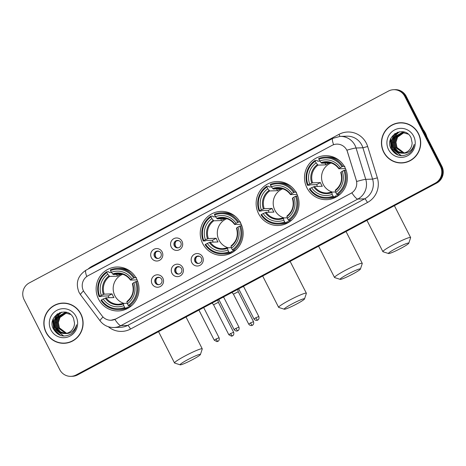 <?xml version="1.0" encoding="UTF-8"?>
<svg xmlns="http://www.w3.org/2000/svg" width="466" height="466" viewBox="0 0 466 466"><rect width="100%" height="100%" fill="white"/><g stroke="black" fill="none" stroke-linecap="round" stroke-linejoin="round"><path stroke-width="0.7" d="M202.681 243.52A21.995 21.453 -91.9 0 0 222.404 255.345A21.995 21.453 -91.9 0 0 240.706 223.208A21.995 21.453 -91.9 0 0 220.983 211.383A21.995 21.453 -91.9 0 0 202.681 243.52M258.578 213.667A21.995 21.453 -91.9 0 0 278.301 225.492A21.995 21.453 -91.9 0 0 296.603 193.349A21.995 21.453 -91.9 0 0 276.88 181.524A21.995 21.453 -91.9 0 0 258.578 213.667M306.937 187.833A21.995 21.453 -91.9 0 0 326.66 199.658A21.995 21.453 -91.9 0 0 344.968 167.515A21.995 21.453 -91.9 0 0 325.245 155.691A21.995 21.453 -91.9 0 0 306.937 187.833M98.565 299.137A21.995 21.453 -91.9 0 0 118.288 310.962A21.995 21.453 -91.9 0 0 136.59 278.819A21.995 21.453 -91.9 0 0 116.867 266.995A21.995 21.453 -91.9 0 0 98.565 299.137M162.855 278.138A6.227 6.07 88.1 0 1 160.287 286.538A6.227 6.07 88.1 0 1 152.091 283.887A6.227 6.07 88.1 0 1 154.66 275.493A6.227 6.07 88.1 0 1 162.855 278.138M155.155 282.711A3.734 3.641 -91.9 0 0 158.504 284.72A3.734 3.641 -91.9 0 0 161.615 279.262A3.734 3.641 -91.9 0 0 158.265 277.253A3.734 3.641 -91.9 0 0 155.155 282.711M182.73 267.525A6.227 6.07 88.1 0 1 180.161 275.919A6.227 6.07 88.1 0 1 171.966 273.274A6.227 6.07 88.1 0 1 174.534 264.874A6.227 6.07 88.1 0 1 182.73 267.525M175.03 272.092A3.734 3.641 -91.9 0 0 178.379 274.101A3.734 3.641 -91.9 0 0 181.49 268.643A3.734 3.641 -91.9 0 0 178.14 266.634A3.734 3.641 -91.9 0 0 175.03 272.092M202.605 256.906A6.227 6.07 88.1 0 1 200.036 265.3A6.227 6.07 88.1 0 1 191.841 262.655A6.227 6.07 88.1 0 1 194.409 254.261A6.227 6.07 88.1 0 1 202.605 256.906M194.905 261.478A3.734 3.641 -91.9 0 0 198.254 263.482A3.734 3.641 -91.9 0 0 201.364 258.024A3.734 3.641 -91.9 0 0 198.015 256.02A3.734 3.641 -91.9 0 0 194.905 261.478M162.139 251.925A6.227 6.07 88.1 0 1 159.57 260.319A6.227 6.07 88.1 0 1 151.374 257.675A6.227 6.07 88.1 0 1 153.943 249.281A6.227 6.07 88.1 0 1 162.139 251.925M154.438 256.492A3.734 3.641 -91.9 0 0 157.793 258.502A3.734 3.641 -91.9 0 0 160.898 253.044A3.734 3.641 -91.9 0 0 157.549 251.04A3.734 3.641 -91.9 0 0 154.438 256.492M182.014 241.306A6.227 6.07 88.1 0 1 179.445 249.706A6.227 6.07 88.1 0 1 171.255 247.056A6.227 6.07 88.1 0 1 173.824 238.662A6.227 6.07 88.1 0 1 182.014 241.306M174.319 245.879A3.734 3.641 -91.9 0 0 177.668 247.889A3.734 3.641 -91.9 0 0 180.773 242.431A3.734 3.641 -91.9 0 0 177.424 240.421A3.734 3.641 -91.9 0 0 174.319 245.879M158.958 284.674A3.734 3.641 88.1 0 1 158.72 277.264M178.833 274.055A3.734 3.641 88.1 0 1 178.595 266.651M198.714 263.441A3.734 3.641 88.1 0 1 198.469 256.032M158.248 258.461A3.734 3.641 88.1 0 1 158.009 251.052M178.123 247.842A3.734 3.641 88.1 0 1 177.884 240.433M84.486 292.462A11.201 10.928 88.1 0 1 88.086 275.703L332.048 145.386A11.201 10.928 88.1 0 1 347.531 151.957L356.228 180.086A11.201 10.928 88.1 0 1 350.875 193.39L115.766 318.977A11.201 10.928 88.1 0 1 102.042 315.861L84.486 292.462M46.07 332.485A20.125 19.636 -91.9 0 0 64.116 343.308A20.125 19.636 -91.9 0 0 80.868 313.898A20.125 19.636 -91.9 0 0 62.817 303.075A20.125 19.636 -91.9 0 0 46.07 332.485M59.042 342.574A20.125 19.636 -91.9 0 0 64.483 343.291M383.675 152.149A20.125 19.636 -91.9 0 0 401.721 162.972A20.125 19.636 -91.9 0 0 418.474 133.561A20.125 19.636 -91.9 0 0 400.422 122.739A20.125 19.636 -91.9 0 0 383.675 152.149M396.648 162.244A20.125 19.636 -91.9 0 0 402.088 162.954M70.925 376.347L72.381 376.301A12.448 12.145 -91.9 0 0 77.606 374.897L436.735 183.068A12.448 12.145 -91.9 0 0 441.873 166.275L406.241 96.346L405.513 96.369A12.448 12.145 -91.9 0 0 394.347 89.676A12.448 12.145 -91.9 0 1 405.513 96.369L441.145 166.298L405.513 96.369L404.785 96.392A12.448 12.145 -91.9 0 0 393.619 89.699A12.448 12.145 -91.9 0 0 388.394 91.103L29.265 282.932A12.448 12.145 -91.9 0 0 24.127 299.725L59.759 369.655A12.448 12.145 -91.9 0 0 70.925 376.347A12.448 12.145 -91.9 0 0 76.144 374.949L435.279 183.115A12.448 12.145 -91.9 0 0 440.417 166.321L404.785 96.392M436.735 183.068L436.007 183.091A12.448 12.145 -91.9 0 0 441.145 166.298A12.448 12.145 -91.9 0 1 436.007 183.091L76.878 374.92L436.007 183.091L435.279 183.115M71.653 376.324A12.448 12.145 -91.9 0 0 76.878 374.92A12.448 12.145 -91.9 0 1 71.653 376.324M333.604 144.71A14.522 2.878 -118.1 0 1 332.841 138.344L340.087 136.404A16.601 16.194 88.1 0 1 354.976 145.328A16.601 16.194 88.1 0 1 356.059 148.002A14.522 0.862 -17.2 0 0 346.92 150.169L356.688 181.49A14.522 0.862 -17.2 0 1 365.752 179.346A16.601 16.194 88.1 0 1 357.818 199.064A14.522 2.878 61.9 0 1 351.865 192.848L115.853 318.977L111.118 320.235M400.789 122.733A20.125 19.636 -91.9 0 0 395.401 123.799M63.184 303.069A20.125 19.636 -91.9 0 0 57.796 304.129M406.241 96.346A12.448 12.145 -91.9 0 0 395.075 89.653L393.619 89.699M68.624 303.78A19.922 19.432 -91.9 0 0 63.557 303.261L62.823 303.284A19.922 19.432 -91.9 0 0 46.245 332.386A19.922 19.432 -91.9 0 0 64.11 343.098A19.922 19.432 -91.9 0 0 80.688 313.991A19.922 19.432 -91.9 0 0 62.823 303.284M66.457 333.318L59.089 327.831L58.04 322.589L59.706 317.463L66.364 312.867M66.603 333.283L59.374 327.825L58.332 322.577L59.992 317.451L66.51 312.89M65.881 333.423L57.93 327.872L56.881 322.623L58.547 317.497L65.782 312.803M66.026 333.4L58.221 327.86L57.172 322.618L58.838 317.492L65.927 312.814M65.298 333.493L60.219 331.868L56.77 327.907L55.728 322.664L57.388 317.538L65.199 312.773M65.444 333.481L60.51 331.862L57.062 327.901L56.013 322.653L57.679 317.527L65.345 312.773M64.541 333.534A10.374 10.118 -91.9 0 0 74.502 323.084L73.511 318.255C67.5 304.496 46.443 316.099 53.328 328.85C57.965 336.301 64.063 337.908 71.624 333.673C74.444 331.378 76.092 328.408 76.564 324.761C74.688 331.046 70.681 333.971 64.541 333.534C60.568 333.435 57.592 331.571 55.611 327.947L54.569 322.699L56.229 317.573L64.623 312.773L70.587 314.451M64.861 333.522L59.351 331.897L55.903 327.936L54.854 322.688L56.52 317.567L64.768 312.768M50.911 329.899A14.522 14.166 -91.9 0 0 70.034 336.073A14.522 14.166 -91.9 0 0 76.028 316.484A14.522 14.166 -91.9 0 0 56.904 310.309A14.522 14.166 -91.9 0 0 50.911 329.899M58.023 323.008L60.079 315.901M64.11 343.098L64.838 343.075A19.922 19.432 -91.9 0 0 69.865 342.225M60.568 335.45L53.945 329.235L53.345 318.756M63.772 336.05L55.099 329.2L53.741 322.513L55.833 315.977L57.603 313.758M55.099 325.652L54.971 321.651M55.792 318.336L56.992 315.942L60.073 312.558M56.258 325.618L56.13 321.61M56.945 318.295L58.693 315.115M59.089 314.602L61.774 312.121M59.502 335.037L53.8 329.241L52.716 320.48M63.551 336.033L54.959 329.206L53.596 322.519L55.693 315.983L57.196 314.037M55.244 319.536L56.846 315.948L59.817 312.645M56.403 319.501L58.326 315.435M58.757 314.847L61.588 312.15M406.23 123.449A19.922 19.432 -91.9 0 0 401.162 122.925L400.428 122.948A19.922 19.432 -91.9 0 0 383.85 152.056A19.922 19.432 -91.9 0 0 401.715 162.768A19.922 19.432 -91.9 0 0 418.293 133.66A19.922 19.432 -91.9 0 0 400.428 122.948M426.879 136.853A20.749 20.242 -91.9 0 0 425.394 133.066A20.749 20.242 -91.9 0 0 423.215 129.653M404.063 152.982L396.694 147.501L395.646 142.252L397.312 137.126L403.97 132.53M404.208 152.953L396.98 147.489L395.937 142.246L397.597 137.121L404.115 132.554M403.486 153.087L395.535 147.536L394.486 142.293L396.152 137.167L403.387 132.466M403.632 153.064L395.826 147.53L394.778 142.281L396.444 137.155L403.533 132.484M402.904 153.163L397.824 151.537L394.376 147.576L393.333 142.328L394.993 137.202L402.805 132.437M403.049 153.145L398.115 151.526L394.667 147.565L393.619 142.322L395.285 137.196L402.95 132.443M402.146 153.197A10.374 10.118 -91.9 0 0 412.107 142.747L411.117 137.924C405.1 124.166 384.048 135.763 390.933 148.52C395.564 155.964 401.669 157.572 409.23 153.337C412.049 151.048 413.697 148.077 414.169 144.431C412.293 150.71 408.286 153.634 402.146 153.197C398.174 153.098 395.197 151.234 393.217 147.611L392.174 142.369L393.834 137.243L402.228 132.437L408.193 134.121M402.467 153.192L396.956 151.566L393.508 147.6L392.459 142.357L394.125 137.231L402.374 132.437M388.516 149.563A14.522 14.166 -91.9 0 0 407.639 155.737A14.522 14.166 -91.9 0 0 413.627 136.148A14.522 14.166 -91.9 0 0 394.51 129.973A14.522 14.166 -91.9 0 0 388.516 149.563M395.628 142.672L397.684 135.571M401.715 162.768L402.443 162.739A19.922 19.432 -91.9 0 0 407.47 161.894M398.174 155.12L391.551 148.904L390.951 138.425M401.377 155.714L392.704 148.864L391.347 142.177L393.438 135.647L395.209 133.427M392.704 145.322L392.576 141.315M393.391 138L394.597 135.606L397.679 132.222M393.863 145.281L393.735 141.28M394.551 137.965L396.298 134.779M396.694 134.272L399.379 131.785M397.108 154.706L391.405 148.91L390.322 140.149M401.156 155.702L392.564 148.87L391.201 142.182L393.298 135.653L394.801 133.701M392.85 139.206L394.452 135.612L397.422 132.315M394.009 139.171L395.931 135.099M396.362 134.511L399.193 131.82M192.761 359.502A11.411 1.089 153 0 0 200.421 354.521A11.411 1.089 153 0 0 187.746 359.665A11.411 1.089 153 0 0 180.179 364.831A11.411 1.089 153 0 0 192.761 359.502M180.179 364.831L174.645 363.061A15.559 1.485 -27 0 1 174.517 362.967A15.559 1.485 -27 0 1 184.961 356.012A15.559 1.485 -27 0 1 202.244 348.836A15.559 1.485 -27 0 1 202.244 348.999L200.421 354.521M122.756 274.305A15.355 14.976 -91.9 0 0 114.881 295.729A15.355 14.976 -91.9 0 0 124.014 303.389M129.676 307.158L126.921 307.251L127.171 308.032L125.22 308.096L124.661 307.362A19.753 19.269 -91.9 0 1 101.53 299.888L103.19 299.003A17.842 17.405 -91.9 0 0 123.793 305.655L123.397 303.407L127.259 303.284M109.067 297.727A19.712 19.228 88.1 0 1 108.263 295.916L101.972 296.12L101.07 296.527L99.118 296.592L99.654 296.213A19.753 19.269 -91.9 0 1 106.906 272.517L107.774 274.218A17.842 17.405 -91.9 0 0 101.32 295.322L104.221 294.139L112.056 293.889A15.355 14.976 -91.9 0 0 112.877 295.793A15.355 14.976 -91.9 0 0 113.931 297.57L106.097 297.821L103.19 299.003M106.906 272.517L106.714 271.771L108.665 271.707L109.207 272.476L111.444 272.406M136.48 277.614L136.154 278.004M131.499 272.272A20.58 20.079 -91.9 0 0 119.046 268.34L117.094 268.404A20.58 20.079 -91.9 0 0 110.302 269.855L110.494 270.6A19.753 19.269 -91.9 0 1 133.626 278.068L134.528 277.678A20.58 20.079 -91.9 0 0 117.094 268.404M137.674 281.318L135.501 281.749A19.753 19.269 -91.9 0 1 128.249 305.446L128.808 306.179L130.76 306.115A20.58 20.079 -91.9 0 0 132.554 304.752M101.53 299.888L100.994 300.273A20.58 20.079 -91.9 0 0 118.422 309.546L120.374 309.482A20.58 20.079 -91.9 0 0 127.171 308.032M134.528 277.678L135.938 277.631M128.808 306.179A20.58 20.079 -91.9 0 0 136.404 281.359M118.422 309.546A20.58 20.079 -91.9 0 0 125.22 308.096M133.626 278.068L131.96 278.953A17.842 17.405 -91.9 0 0 111.362 272.301L110.494 270.6M128.249 305.446L127.381 303.739A17.842 17.405 -91.9 0 0 133.835 282.635L135.501 281.749M123.793 305.655L124.661 307.362M111.362 272.301L113.232 274.503L121.067 274.253A15.355 14.976 88.1 0 0 117.479 276.169L109.644 276.42L107.774 274.218M137.097 279.88L130.527 280.089L131.96 278.953M133.835 282.635L132.612 283.497A15.96 15.57 -91.9 0 1 126.938 302.044L127.381 303.739M130.527 280.089L130.736 279.816A15.96 15.57 -91.9 0 0 112.632 273.973M105.246 298.118A15.96 15.57 -91.9 0 0 123.35 303.96L123.397 303.407M106.714 271.771A20.58 20.079 -91.9 0 0 99.118 296.592M101.32 295.322L99.654 296.213M116.576 274.398L117.479 276.169M112.056 293.889L108.263 295.916M126.746 308.876A21.576 21.052 88.1 0 1 125.82 308.527M124.539 268.94A21.576 21.052 88.1 0 1 125.441 268.533M296.877 303.89A11.411 1.089 153 0 0 304.537 298.904A11.411 1.089 153 0 0 291.862 304.053A11.411 1.089 153 0 0 284.295 309.22A11.411 1.089 153 0 0 296.877 303.89M284.295 309.22L278.761 307.449A15.559 1.485 -27 0 1 278.633 307.356A15.559 1.485 -27 0 1 289.077 300.401A15.559 1.485 -27 0 1 306.36 293.225A15.559 1.485 -27 0 1 306.36 293.382L304.537 298.904M226.872 218.694A15.355 14.976 -91.9 0 0 218.997 240.112A15.355 14.976 -91.9 0 0 228.13 247.772M233.792 251.547L231.037 251.634L231.287 252.415L229.336 252.479L228.777 251.745A19.753 19.269 -91.9 0 1 205.646 244.277L207.306 243.392A17.842 17.405 -91.9 0 0 227.909 250.044L227.513 247.796L231.375 247.667M213.183 242.11A19.712 19.228 88.1 0 1 212.38 240.299L206.089 240.503L205.186 240.91L203.234 240.974L203.77 240.596A19.753 19.269 -91.9 0 1 211.022 216.9L211.89 218.606A17.842 17.405 -91.9 0 0 205.43 239.71L208.337 238.528L216.172 238.272A15.355 14.976 -91.9 0 0 216.987 240.176A15.355 14.976 -91.9 0 0 218.047 241.953L210.213 242.209L207.306 243.392M211.022 216.9L210.83 216.154L212.781 216.09L213.323 216.865L215.56 216.789M240.596 221.997L240.27 222.387M235.615 216.655A20.58 20.079 -91.9 0 0 223.162 212.723L221.21 212.787A20.58 20.079 -91.9 0 0 214.412 214.238L214.61 214.983A19.753 19.269 -91.9 0 1 237.742 222.451L238.644 222.061A20.58 20.079 -91.9 0 0 221.21 212.787M241.79 225.701L239.611 226.132A19.753 19.269 -91.9 0 1 232.365 249.828L232.924 250.562L234.876 250.498A20.58 20.079 -91.9 0 0 236.67 249.141M205.646 244.277L205.11 244.656A20.58 20.079 -91.9 0 0 222.538 253.929L224.49 253.871A20.58 20.079 -91.9 0 0 231.287 252.415M238.644 222.061L240.054 222.014M232.924 250.562A20.58 20.079 -91.9 0 0 240.52 225.742M222.538 253.929A20.58 20.079 -91.9 0 0 229.336 252.479M237.742 222.451L236.076 223.342A17.842 17.405 -91.9 0 0 215.478 216.69L214.61 214.983M232.365 249.828L231.497 248.128A17.842 17.405 -91.9 0 0 237.951 227.024L239.611 226.132M227.909 250.044L228.777 251.745M215.478 216.69L217.348 218.892L225.183 218.636A15.355 14.976 88.1 0 0 221.595 220.552L213.76 220.808L211.89 218.606M241.213 224.263L234.643 224.478L236.076 223.342M237.951 227.024L236.728 227.886A15.96 15.57 -91.9 0 1 231.054 246.432L231.497 248.128M234.643 224.478L234.852 224.204A15.96 15.57 -91.9 0 0 216.748 218.356M209.362 242.501A15.96 15.57 -91.9 0 0 227.466 248.349L227.513 247.796M210.83 216.154A20.58 20.079 -91.9 0 0 203.234 240.974M205.43 239.71L203.77 240.596M220.692 218.781L221.595 220.552M216.172 238.272L212.38 240.299M230.862 253.265A21.576 21.052 88.1 0 1 229.936 252.916M228.655 213.329A21.576 21.052 88.1 0 1 229.557 212.915M352.774 274.031A11.411 1.089 153 0 0 360.434 269.051A11.411 1.089 153 0 0 347.758 274.194A11.411 1.089 153 0 0 340.192 279.361A11.411 1.089 153 0 0 352.774 274.031M340.192 279.361L334.658 277.59A15.559 1.485 -27 0 1 334.53 277.497A15.559 1.485 -27 0 1 344.974 270.542A15.559 1.485 -27 0 1 362.257 263.366A15.559 1.485 -27 0 1 362.257 263.529L360.434 269.051M282.769 188.835A15.355 14.976 -91.9 0 0 274.893 210.259A15.355 14.976 -91.9 0 0 284.027 217.913M289.689 221.688L286.934 221.775L287.184 222.562L285.233 222.62L284.674 221.886A19.753 19.269 -91.9 0 1 261.543 214.418L263.203 213.533A17.842 17.405 -91.9 0 0 283.806 220.185L283.41 217.937L287.272 217.808M269.08 212.251A19.712 19.228 88.1 0 1 268.276 210.446L261.985 210.644L261.082 211.057L259.131 211.121L259.667 210.737A19.753 19.269 -91.9 0 1 266.919 187.041L267.787 188.747A17.842 17.405 -91.9 0 0 261.333 209.851L264.234 208.669L272.068 208.419A15.355 14.976 -91.9 0 0 272.89 210.323A15.355 14.976 -91.9 0 0 273.944 212.094L266.109 212.35L263.203 213.533M266.919 187.041L266.727 186.295L268.678 186.237L269.22 187.006L271.457 186.936M296.493 192.143L296.166 192.534M291.512 186.796A20.58 20.079 -91.9 0 0 279.058 182.864L277.107 182.928A20.58 20.079 -91.9 0 0 270.315 184.379L270.507 185.124A19.753 19.269 -91.9 0 1 293.638 192.598L294.541 192.202A20.58 20.079 -91.9 0 0 277.107 182.928M297.687 195.842L295.508 196.279A19.753 19.269 -91.9 0 1 288.262 219.969L288.821 220.703L290.772 220.645A20.58 20.079 -91.9 0 0 292.566 219.282M261.543 214.418L261.007 214.797A20.58 20.079 -91.9 0 0 278.435 224.076L280.386 224.012A20.58 20.079 -91.9 0 0 287.184 222.562M294.541 192.202L295.951 192.161M288.821 220.703A20.58 20.079 -91.9 0 0 296.417 195.883M278.435 224.076A20.58 20.079 -91.9 0 0 285.233 222.62M293.638 192.598L291.972 193.483A17.842 17.405 -91.9 0 0 271.375 186.831L270.507 185.124M288.262 219.969L287.394 218.269A17.842 17.405 -91.9 0 0 293.848 197.165L295.508 196.279M283.806 220.185L284.674 221.886M271.375 186.831L273.245 189.033L281.08 188.777A15.355 14.976 88.1 0 0 277.491 190.693L269.657 190.949L267.787 188.747M297.11 194.404L290.539 194.619L291.972 193.483M293.848 197.165L292.625 198.027A15.96 15.57 -91.9 0 1 286.951 216.574L287.394 218.269M290.539 194.619L290.749 194.345A15.96 15.57 -91.9 0 0 272.645 188.497M265.259 212.642A15.96 15.57 -91.9 0 0 283.363 218.49L283.41 217.937M266.727 186.295A20.58 20.079 -91.9 0 0 259.131 211.121M261.333 209.851L259.667 210.737M276.588 188.922L277.491 190.693M272.068 208.419L268.276 210.446M286.759 223.406A21.576 21.052 88.1 0 1 285.833 223.057M284.551 183.47A21.576 21.052 88.1 0 1 285.454 183.056M401.139 248.197A11.411 1.089 153 0 0 408.798 243.217A11.411 1.089 153 0 0 396.123 248.361A11.411 1.089 153 0 0 388.557 253.527A11.411 1.089 153 0 0 401.139 248.197M388.557 253.527L383.017 251.756A15.559 1.485 -27 0 1 382.889 251.663A15.559 1.485 -27 0 1 393.333 244.708A15.559 1.485 -27 0 1 410.622 237.532A15.559 1.485 -27 0 1 410.622 237.695L408.798 243.217M331.134 163.001A15.355 14.976 -91.9 0 0 323.253 184.425A15.355 14.976 -91.9 0 0 332.392 192.079M338.054 195.854L335.299 195.947L335.549 196.728L333.598 196.792L333.039 196.058A19.753 19.269 -91.9 0 1 309.907 188.584L311.568 187.699A17.842 17.405 -91.9 0 0 332.171 194.351L331.769 192.103L335.637 191.975M317.439 186.423A19.712 19.228 88.1 0 1 316.641 184.612L310.35 184.816L309.441 185.223L307.49 185.287L308.032 184.909A19.753 19.269 -91.9 0 1 315.284 161.213L316.152 162.914A17.842 17.405 -91.9 0 0 309.692 184.018L312.599 182.835L320.433 182.585A15.355 14.976 -91.9 0 0 321.249 184.489A15.355 14.976 -91.9 0 0 322.309 186.266L314.474 186.517L311.568 187.699M315.284 161.213L315.086 160.467L317.037 160.403L317.579 161.172L319.816 161.102M344.852 166.31L344.531 166.7M339.877 160.968A20.58 20.079 -91.9 0 0 327.423 157.036L325.472 157.094A20.58 20.079 -91.9 0 0 318.674 158.551L318.872 159.296A19.753 19.269 -91.9 0 1 341.997 166.764L342.9 166.374A20.58 20.079 -91.9 0 0 325.472 157.094M346.052 170.008L343.873 170.445A19.753 19.269 -91.9 0 1 336.627 194.141L337.186 194.875L339.137 194.811A20.58 20.079 -91.9 0 0 340.926 193.448M309.907 188.584L309.366 188.969A20.58 20.079 -91.9 0 0 326.8 198.242L328.751 198.178A20.58 20.079 -91.9 0 0 335.549 196.728M342.9 166.374L344.316 166.327M337.186 194.875A20.58 20.079 -91.9 0 0 344.776 170.049M326.8 198.242A20.58 20.079 -91.9 0 0 333.598 196.792M341.997 166.764L340.337 167.649A17.842 17.405 -91.9 0 0 319.74 160.997L318.872 159.296M336.627 194.141L335.759 192.435A17.842 17.405 -91.9 0 0 342.213 171.331L343.873 170.445M332.171 194.351L333.039 196.058M319.74 160.997L321.61 163.199L329.445 162.949A15.355 14.976 88.1 0 0 325.856 164.865L318.022 165.115L316.152 162.914M345.469 168.576L338.904 168.785L340.337 167.649M342.213 171.331L340.99 172.193A15.96 15.57 -91.9 0 1 335.31 190.74L335.759 192.435M338.904 168.785L339.114 168.511A15.96 15.57 -91.9 0 0 321.01 162.663M313.624 186.808A15.96 15.57 -91.9 0 0 331.722 192.656L331.769 192.103M315.086 160.467A20.58 20.079 -91.9 0 0 307.49 185.287M309.692 184.018L308.032 184.909M324.953 163.094L325.856 164.865M320.433 182.585L316.641 184.612M335.124 197.572A21.576 21.052 88.1 0 1 334.192 197.223M332.916 157.636A21.576 21.052 88.1 0 1 333.819 157.228M159.028 251.308L157.001 251.372M156.046 252.054A4.567 4.45 -91.9 0 0 156.226 257.587M217.832 299.999L218.368 302.323L213.562 304.77M178.903 240.689L176.876 240.753M175.921 241.435A4.567 4.45 -91.9 0 0 176.101 246.968M237.707 289.38L238.243 291.704L233.437 294.157L231.952 292.456M159.745 277.52L157.718 277.585M156.762 278.266A4.567 4.45 -91.9 0 0 156.937 283.8M203.735 307.525L202.506 308.183M199.396 309.843L198.889 310.117M179.62 266.907L177.593 266.971M176.637 267.653A4.567 4.45 -91.9 0 0 176.818 273.181M235.942 328.361L234.13 329.567C235.697 331.745 237.765 330.86 237.357 330.912L237.806 330.72A2.697 0.536 61.9 0 1 237.753 330.738A2.697 0.536 -118.1 0 1 235.942 328.361L238.936 327.12L223.668 297.157L222.381 297.564M219.27 299.23L218.764 299.498M199.495 256.288L197.468 256.352M196.512 257.034A4.567 4.45 -91.9 0 0 196.693 262.568M243.549 286.549L242.256 286.951M239.145 288.611L238.644 288.879M88.051 269.103A20.749 20.242 88.1 0 1 92.163 266.191L338.998 134.342A4.147 0.821 -118.1 0 1 339.895 136.41M338.998 134.342A20.749 20.242 88.1 0 1 366.311 143.161A20.749 20.242 88.1 0 1 367.668 146.505L377.361 177.849A20.749 20.242 88.1 0 1 367.447 202.494L130.48 329.072A20.749 20.242 88.1 0 1 108.31 326.724M114.898 319.426A14.522 2.878 -118.1 0 0 120.851 325.641L357.818 199.064L364.657 198.842A16.601 16.194 -91.9 0 0 372.59 179.125L365.752 179.346L356.059 148.002L362.898 147.78A16.601 16.194 -91.9 0 0 361.814 145.107A16.601 16.194 -91.9 0 0 346.925 136.183L340.087 136.404M332.841 138.344L86.006 270.193C77.688 275.721 75.37 283.124 79.051 292.398L80.566 294.821A14.522 1.864 -36.9 0 1 83.507 290.901M80.566 294.821L100.132 320.899A14.522 1.864 -36.9 0 1 103.033 317.008M130.48 329.072A4.147 0.821 -118.1 0 0 127.69 325.419L120.851 325.641A16.601 16.194 88.1 0 1 113.885 327.505L120.723 327.283A16.601 16.194 -91.9 0 0 127.69 325.419L364.657 198.842A4.147 0.821 -118.1 0 1 367.447 202.494M86.006 270.193A14.522 2.878 61.9 0 0 86.763 276.536M76.144 374.949L77.606 374.897M440.417 166.321L441.873 166.275M377.361 177.849L372.59 179.125L362.898 147.78L367.668 146.505M92.163 266.191A4.147 0.821 -118.1 0 1 92.437 266.756M106.097 297.821A15.355 14.976 -91.9 0 0 118.807 304.304A15.355 14.976 -91.9 0 0 123.344 303.424M130.474 280.078C127.288 275.738 123.065 273.583 117.816 273.612A15.355 14.976 -91.9 0 0 113.232 274.503M109.044 275.889A15.96 15.57 -91.9 0 0 103.37 294.436M109.644 276.42A15.355 14.976 -91.9 0 0 104.221 294.139M210.213 242.209A15.355 14.976 -91.9 0 0 222.923 248.687A15.355 14.976 -91.9 0 0 227.455 247.813M234.59 224.461C231.404 220.121 227.181 217.966 221.933 217.995A15.355 14.976 -91.9 0 0 217.348 218.892M213.16 220.272A15.96 15.57 -91.9 0 0 207.487 238.819M213.76 220.808A15.355 14.976 -91.9 0 0 208.337 238.528M266.109 212.35A15.355 14.976 -91.9 0 0 278.819 218.828A15.355 14.976 -91.9 0 0 283.351 217.954M290.487 194.602C287.301 190.268 283.078 188.113 277.829 188.136A15.355 14.976 -91.9 0 0 273.245 189.033M269.057 190.413A15.96 15.57 -91.9 0 0 263.383 208.96M269.657 190.949A15.355 14.976 -91.9 0 0 264.234 208.669M314.474 186.517A15.355 14.976 -91.9 0 0 327.184 192.994A15.355 14.976 -91.9 0 0 331.716 192.12M338.852 168.774C335.66 164.434 331.442 162.279 326.194 162.308A15.355 14.976 -91.9 0 0 321.61 163.199M317.422 164.58A15.96 15.57 -91.9 0 0 311.748 183.132M318.022 165.115A15.355 14.976 -91.9 0 0 312.599 182.835M230.635 333.522L228.823 334.728L231.509 336.184L232.499 335.881A2.697 0.536 61.9 0 1 232.447 335.893A2.697 0.536 -118.1 0 1 230.635 333.522L233.629 332.275L218.362 302.317M250.51 322.903L248.698 324.109C250.271 326.287 252.333 325.402 251.925 325.454L252.374 325.262A2.697 0.536 61.9 0 1 252.322 325.28A2.697 0.536 -118.1 0 1 250.51 322.903L253.504 321.662L238.243 291.699M216.061 338.98L214.255 340.186L216.94 341.642L217.925 341.339A2.697 0.536 61.9 0 1 217.872 341.351A2.697 0.536 -118.1 0 1 216.061 338.98L219.061 337.733L203.793 307.776M255.817 317.748L254.005 318.954C255.572 321.126 257.64 320.241 257.232 320.293L257.681 320.107A2.697 0.536 61.9 0 1 257.628 320.119A2.697 0.536 -118.1 0 1 255.817 317.748L258.811 316.501L243.491 286.293M100.132 320.899C103.633 325.332 108.223 327.54 113.885 327.505M186.016 316.991L202.244 348.836M126.455 268.969L124.853 269.022M132.35 283.753C134.406 290.947 132.6 296.865 126.933 301.508M123.368 303.413L118.807 304.304M127.725 308.375L126.123 308.422M158.562 331.658L174.517 362.967M290.132 261.379L306.36 293.225M230.571 213.358L228.969 213.411M236.466 228.136C238.522 235.33 236.716 241.248 231.049 245.891M227.484 247.796L222.923 248.687M231.841 252.758L230.239 252.811M262.678 276.041L278.633 307.356M346.028 231.52L362.257 263.366M286.468 183.499L284.866 183.552M292.363 198.283C294.419 205.471 292.613 211.389 286.945 216.038M283.38 217.942L278.819 218.828M287.738 222.899L286.136 222.952M318.575 246.188L334.53 277.497M394.393 205.687L410.622 237.532M334.827 157.665L333.225 157.718M340.722 172.449C342.778 179.643 340.978 185.561 335.31 190.204M331.74 192.109L327.184 192.994M336.103 197.066L334.501 197.118M366.934 220.354L382.889 251.663M228.823 334.728L213.556 304.77L212.077 303.069M233.629 332.275C234.462 334.809 232.563 335.957 232.854 335.654L232.499 335.881M248.698 324.109L233.431 294.151M253.504 321.662C254.337 324.196 252.438 325.338 252.729 325.035L252.374 325.262M214.255 340.186L198.988 310.228M219.061 337.733C219.894 340.267 217.995 341.415 218.286 341.112L217.925 341.339M234.13 329.567L218.863 299.609M238.936 327.12C239.769 329.654 237.87 330.796 238.161 330.493L237.806 330.72M254.005 318.954L238.738 288.99M258.811 316.501C259.644 319.035 257.745 320.183 258.036 319.88L257.681 320.107"/></g></svg>
